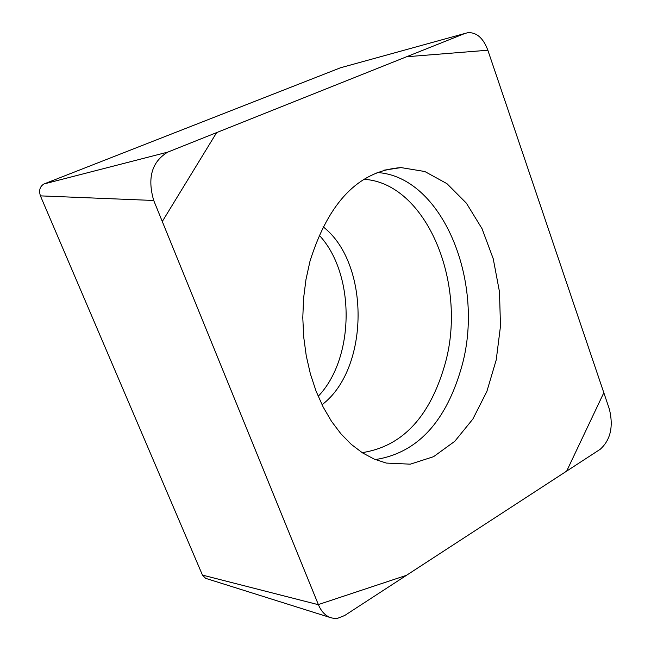 <?xml version="1.0" encoding="UTF-8"?>
<svg xmlns="http://www.w3.org/2000/svg" width="651" height="651" viewBox="0 0 651 651"><rect width="100%" height="100%" fill="white"/><g stroke="black" fill="none" stroke-linecap="round" stroke-linejoin="round"><path stroke-width="0.98" d="M318.176 396.337C355.039 358.148 355.519 273.705 319.088 235.101M330.562 617.636L333.556 618.336L337.649 618.279L344.68 615.512L600.206 449.296C610.548 439.97 613.6 426.568 609.36 409.088L487.794 50.078C483.294 38.181 476.744 32.363 468.134 32.631L464.944 33.445L167.706 152.139C151.829 161.757 147.167 177.869 153.717 200.475L318.42 604.714C321.236 611.387 325.288 615.691 330.562 617.636L205.635 578.34L202.461 575.093L40.411 195.87C38.71 190.328 39.914 186.357 44.024 183.948L340.611 67.737M309.99 261.238L305.97 279.539L303.561 298.483L302.796 317.737L303.7 336.958L306.255 355.82L310.405 373.983L316.077 391.145L323.148 407.005L331.489 421.311L340.945 433.843L351.337 444.413L362.493 452.868L374.211 459.11L386.287 463.073L410.317 464.171L433.574 456.677L454.78 441.297L472.838 419.098L486.867 391.454L496.225 359.905L500.489 326.11L499.48 291.819L493.238 258.764L482.025 228.664L466.36 203.136L446.968 183.672L424.81 171.514L401.081 167.6C358.97 170.733 328.6 201.948 309.99 261.238M318.355 604.576L406.484 575.313L566.671 471.104L603.819 392.732L487.843 50.225L406.55 56.759L216.653 132.592L162.286 221.503L318.355 604.576M44.024 183.948L167.706 152.139M464.944 33.445L339.895 67.94M202.461 575.093L318.42 604.714M153.717 200.475L40.411 195.87M376.986 172.507C441.581 176.185 485.028 280.41 462.259 364.731C446.692 421.278 417.722 452.901 375.35 459.582M362.159 452.648C402.741 446.383 430.523 416.306 445.504 362.42C467.41 281.997 425.591 182.63 363.714 179.285M323.026 226.735C370.232 263.126 369.63 368.897 322.009 404.743M383.626 170.245L401.081 167.6"/></g></svg>
